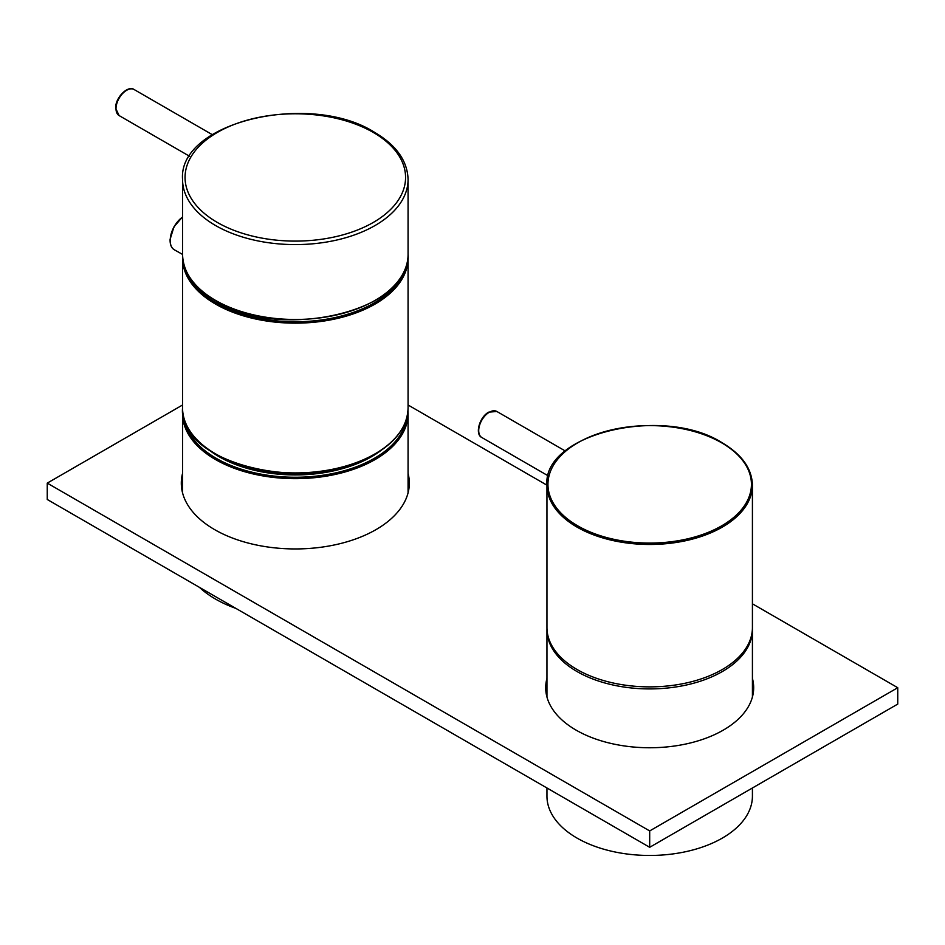 <?xml version="1.0" encoding="UTF-8"?>
<svg xmlns="http://www.w3.org/2000/svg" width="945" height="945" viewBox="0 0 945 945"><rect width="100%" height="100%" fill="white"/><g stroke="black" fill="none" stroke-linecap="round" stroke-linejoin="round"><path stroke-width="1.42" d="M380.859 450.552A107.754 62.205 180 0 1 209.766 450.552M216.44 454.687A107.246 61.921 0 0 0 313.492 473.752A107.246 61.921 0 0 0 374.185 454.687M225.052 459.105A107.246 61.921 0 0 0 365.573 459.105M546.954 682.514A103.985 60.043 0 0 0 545.761 689.755M546.954 678.415A103.985 60.043 0 0 0 545.702 687.712A103.985 60.043 0 0 0 576.155 730.166A103.985 60.043 0 0 0 689.484 743.183A103.985 60.043 0 0 0 753.673 687.712A103.985 60.043 0 0 0 752.421 678.415M182.55 477.473A114.014 65.831 0 0 0 181.357 485.163M182.55 473.386A114.014 65.831 0 0 0 181.298 483.119A114.014 65.831 0 0 0 214.692 529.661A114.014 65.831 0 0 0 338.948 543.93A114.014 65.831 0 0 0 409.327 483.119A114.014 65.831 0 0 0 408.075 473.386M546.954 694.788A103.985 60.043 0 0 0 546.671 695.898M546.954 690.701A103.985 60.043 0 0 0 546.245 693.854M182.55 489.746A114.014 65.831 0 0 0 182.184 491.294M182.55 485.659A114.014 65.831 0 0 0 181.794 489.25M408.441 491.294A114.014 65.831 0 0 0 408.075 489.746M408.831 489.25A114.014 65.831 0 0 0 408.075 485.659M752.704 695.898A103.985 60.043 0 0 0 752.421 694.788M753.13 693.854A103.985 60.043 0 0 0 752.421 690.701M182.55 405.003L47.25 483.119L649.688 830.927L897.75 687.712L752.421 603.808M546.954 485.175L408.075 405.003M47.25 483.119L47.25 499.48L649.688 847.299L897.75 704.084L897.75 687.712M649.688 830.927L649.688 847.299M409.268 485.163A114.014 65.831 0 0 0 408.075 477.473M753.614 689.755A103.985 60.043 0 0 0 752.421 682.514M546.954 485.163L546.954 627.563A102.733 59.311 0 0 0 577.041 669.497A102.733 59.311 0 0 0 688.999 682.361A102.733 59.311 0 0 0 752.421 627.563L752.421 485.163A102.733 59.311 180 0 1 688.999 539.961A102.733 59.311 180 0 1 577.041 527.097A102.733 59.311 180 0 1 546.954 485.163C542.442 433.731 663.26 405.039 722.122 442.756C741.86 454.462 751.96 468.59 752.421 485.163M546.966 628.579A102.733 59.311 0 0 0 546.954 629.606A102.733 59.311 0 0 0 698.662 681.747A102.733 59.311 0 0 0 752.421 629.606A102.733 59.311 0 0 0 752.409 628.579M546.954 787.976L546.954 796.151A102.733 59.311 0 0 0 698.662 848.291A102.733 59.311 0 0 0 752.421 796.151L752.421 787.976M183.944 418.103A111.758 64.52 0 0 0 286.701 477.06A111.758 64.52 0 0 0 403.928 427.908A111.758 64.52 0 0 0 406.681 418.103M408.075 492.841L408.075 413.556A112.762 65.099 180 0 1 404.909 428.865A112.762 65.099 180 0 1 281.953 478.194A112.762 65.099 180 0 1 182.55 413.556A112.762 65.099 180 0 1 182.657 410.697M199.407 587.329A112.762 65.099 0 0 0 236.002 608.45M408.075 254.37C413.036 310.763 280.382 342.279 215.791 300.864C194.138 288.024 183.058 272.526 182.55 254.37A112.762 65.099 0 0 0 215.578 300.404A112.762 65.099 0 0 0 338.464 314.52A112.762 65.099 0 0 0 408.075 254.37L408.075 179.491A112.762 65.099 180 0 1 338.464 239.64A112.762 65.099 180 0 1 215.578 225.524A112.762 65.099 180 0 1 182.55 179.491C178.05 122.011 309.984 91.145 374.527 132.312C396.298 145.152 407.484 160.886 408.075 179.491M373.275 132.43A110.258 63.658 0 0 0 217.35 132.43A110.258 63.658 0 0 0 217.35 222.453A110.258 63.658 0 0 0 373.275 222.453A110.258 63.658 0 0 0 373.275 132.43M408.075 407.827C407.602 425.663 396.865 440.961 375.85 453.73C311.767 495.912 177.518 464.609 182.55 407.827A112.762 65.099 0 0 0 252.823 468.129A112.762 65.099 0 0 0 376.051 453.269A112.762 65.099 0 0 0 408.075 407.827L408.075 258.056A112.762 65.099 180 0 1 376.051 303.499A112.762 65.099 180 0 1 252.823 318.359A112.762 65.099 180 0 1 182.55 258.056L182.598 256.213M185.622 269.585A111.758 64.52 0 0 0 263.348 319.067A111.758 64.52 0 0 0 375.342 302.282A111.758 64.52 0 0 0 405.003 269.585M170.23 240.845A19.55 11.139 -60.6 0 1 170.23 239.605M182.55 217.102A20.046 11.423 119.4 0 0 170.254 239.628A20.046 11.423 119.4 0 0 174.388 249.823C171.376 248.039 169.946 244.566 170.1 239.416L173.939 226.883L182.55 216.889M170.242 239.239A19.55 11.139 -60.6 0 1 182.55 217.043M481.82 437.511C474.65 434.263 479.493 416.969 488.707 412.162L496.846 411.477A15.037 8.682 120 0 0 489.333 412.221A15.037 8.682 120 0 0 479.517 425.463A15.037 8.682 120 0 0 481.82 437.511L548.194 475.843M119.129 115.585L115.644 108.262C115.148 97.878 127.74 84.956 134.166 89.551A15.037 8.682 120 0 0 122.543 93.602A15.037 8.682 120 0 0 116.011 108.781A15.037 8.682 120 0 0 119.129 115.585L189.638 156.303M721.626 442.803A101.741 58.732 0 0 0 577.749 442.803A101.741 58.732 0 0 0 577.749 525.869A101.741 58.732 0 0 0 721.626 525.869A101.741 58.732 0 0 0 721.626 442.803M408.075 413.556L407.968 410.685M182.55 492.841L182.657 410.685M237.703 609.442L198.686 586.916M182.55 254.37L182.55 179.491M182.55 258.056L182.55 407.827M408.075 258.056L408.027 256.213M182.55 254.418L174.388 249.823M496.846 411.477L565.334 451.013M134.166 89.551L212.259 134.639M752.421 629.606L752.421 696.997M546.954 629.606L546.954 696.997"/></g></svg>
